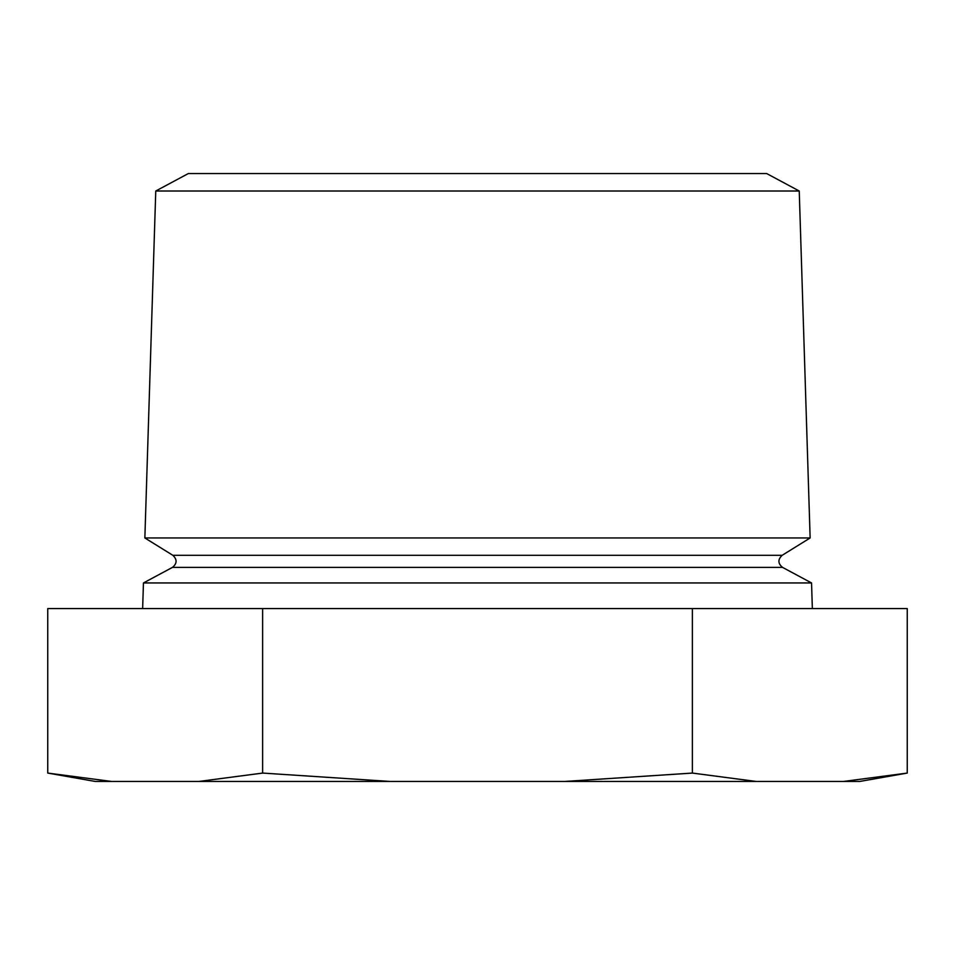 <?xml version="1.0" encoding="UTF-8"?>
<svg xmlns="http://www.w3.org/2000/svg" width="955" height="955" viewBox="0 0 955 955"><rect width="100%" height="100%" fill="white"/><g stroke="black" fill="none" stroke-linecap="round" stroke-linejoin="round"><path stroke-width="1.43" d="M799.24 191.012L766.686 173.559L188.314 173.559L155.761 191.012L144.862 537.963L810.138 537.963L799.24 191.012L155.761 191.012M564.918 781.441L692.375 773.073L692.375 608.586L907.25 608.586L907.25 773.073L859.798 781.441L95.202 781.441L47.75 773.073L111.472 781.441M810.138 537.963L782.181 555.297C777.716 559.475 777.836 563.51 782.563 567.401L811.547 582.944L812.359 608.586M811.547 582.944L143.453 582.944L142.641 608.586M907.25 773.073L843.528 781.441L907.25 773.073M692.375 608.586L47.75 608.586L47.75 773.073M198.903 781.441L262.625 773.073L390.082 781.441M262.625 608.586L262.625 773.073M692.375 773.073L756.097 781.441M782.181 555.297L172.819 555.297C177.284 559.475 177.164 563.51 172.437 567.401L143.453 582.944M782.563 567.401L172.437 567.401M172.819 555.297L144.862 537.963"/></g></svg>
